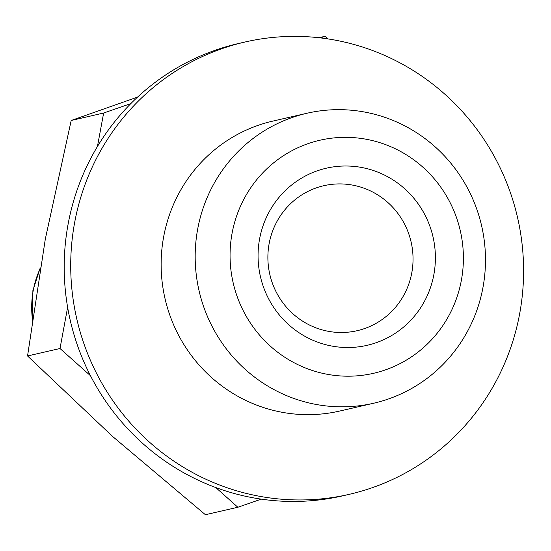 <?xml version="1.0" encoding="UTF-8"?>
<svg xmlns="http://www.w3.org/2000/svg" width="551" height="551" viewBox="0 0 551 551"><rect width="100%" height="100%" fill="white"/><g stroke="black" fill="none" stroke-linecap="round" stroke-linejoin="round"><path stroke-width="0.83" d="M215.772 487.545L237.853 507.257L205.399 514.717L112.397 436.282L27.55 355.967L45.292 239.162L71.196 120.483L137.564 97.086M130.814 103.602L103.643 113.017L71.196 120.483M67.628 307.348L60.004 348.507L27.55 355.967M103.643 113.017L97.437 146.518M328.1 38.921L325.138 36.283L318.905 37.716M325.138 36.283L320.482 37.895M237.853 507.257L261.257 499.144M60.004 348.507L90.44 375.679M232.088 233.225A119.588 116.523 -103 0 1 422.837 167.139A119.588 116.523 -103 0 1 385.252 369.941A119.588 116.523 -103 0 1 232.088 233.225M259.604 238.872A90.881 88.553 -103 0 1 404.572 188.649A90.881 88.553 -103 0 1 376.002 342.77A90.881 88.553 -103 0 1 259.604 238.872M197.706 228.947A148.777 144.961 -103 0 1 306.983 113.251A148.777 144.961 -103 0 1 481.602 225.745A148.777 144.961 -103 0 1 373.674 403.229A148.777 144.961 -103 0 1 197.706 228.947M373.674 403.229L339.63 411.06A148.777 144.961 -103 0 1 163.661 236.778A148.777 144.961 -103 0 1 272.938 121.075L306.983 113.251M74.66 222.473A232.088 226.137 -103 0 1 245.133 41.986A232.088 226.137 -103 0 1 517.534 217.48A232.088 226.137 -103 0 1 349.169 494.35A232.088 226.137 -103 0 1 74.66 222.473M349.169 494.35L342.646 495.852A232.088 226.137 -103 0 1 68.138 223.975A232.088 226.137 -103 0 1 238.611 43.488L245.133 41.986M269.15 243.563A74.385 72.484 -103 0 1 323.788 185.715A74.385 72.484 -103 0 1 411.101 241.958A74.385 72.484 -103 0 1 357.138 330.703A74.385 72.484 -103 0 1 269.15 243.563M32.385 318.995A92.237 89.875 -103 0 1 33.253 290.363A92.237 89.875 -103 0 1 40.085 268.702M40.237 267.827L32.888 290.584L32.192 320.406"/></g></svg>
